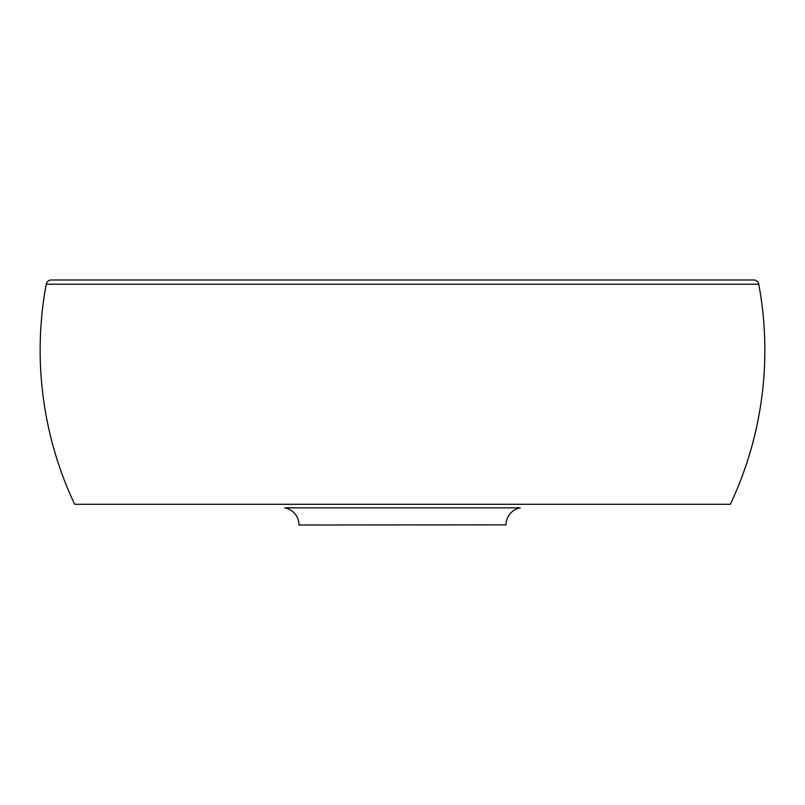 <?xml version="1.0" encoding="UTF-8"?>
<svg xmlns="http://www.w3.org/2000/svg" width="805" height="805" viewBox="0 0 805 805"><rect width="100%" height="100%" fill="white"/><g stroke="black" fill="none" stroke-linecap="round" stroke-linejoin="round"><path stroke-width="1.21" d="M284.739 507.864L520.261 507.864A17.257 17.257 0 0 0 506.033 524.85L298.967 525.011L506.033 524.85A17.257 17.257 0 0 1 520.261 507.864L284.739 507.864A17.257 17.257 0 0 1 298.967 524.85A17.257 17.257 0 0 0 284.739 507.864M74.654 504.302L730.346 504.302A361.103 361.103 0 0 0 758.763 284.215L46.237 284.215A361.103 361.103 0 0 0 74.654 504.302L730.346 504.302A361.103 361.103 0 0 0 758.763 284.215A5.172 5.172 0 0 0 753.732 279.989A5.172 5.172 0 0 1 758.763 284.215L46.237 284.215A5.172 5.172 0 0 1 51.268 279.989A5.172 5.172 0 0 0 46.237 284.215M506.033 524.85L298.967 525.011L506.033 524.85M707.323 504.302L706.005 504.302M753.681 279.989L51.319 279.989L753.681 279.989"/></g></svg>
